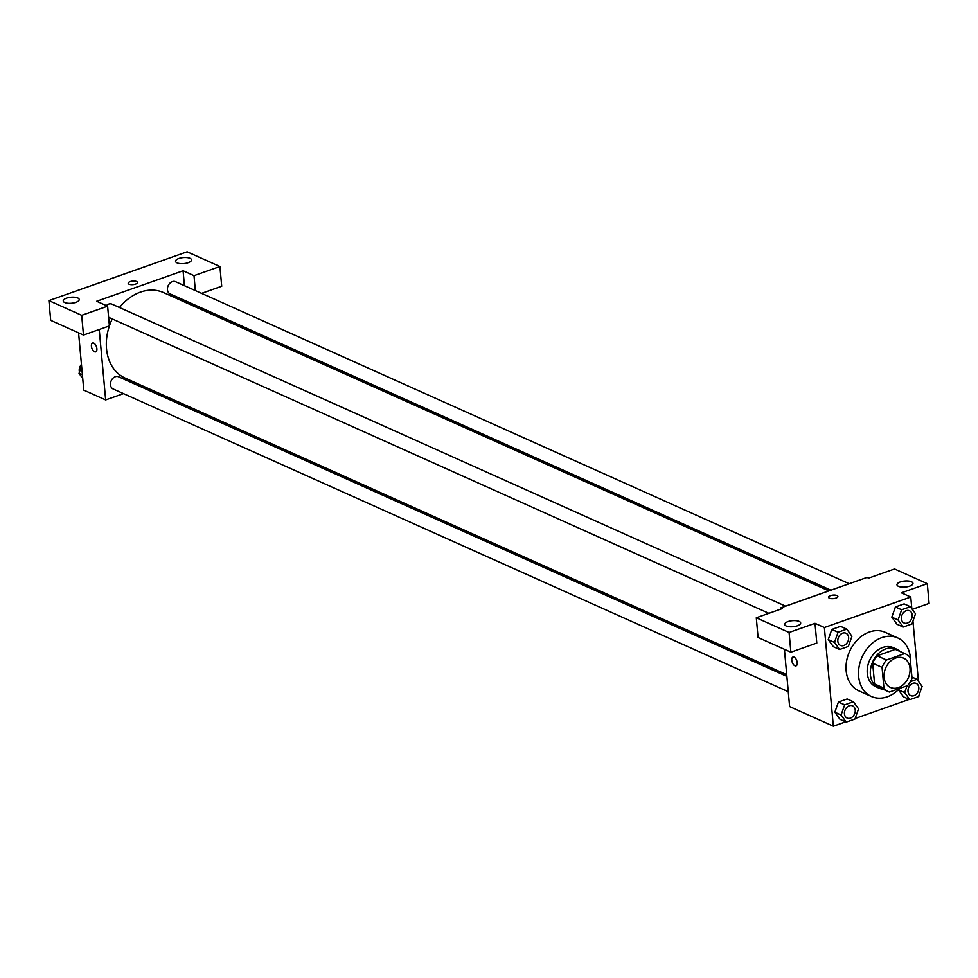 <?xml version="1.0" encoding="UTF-8"?>
<svg xmlns="http://www.w3.org/2000/svg" width="978" height="978" viewBox="0 0 978 978"><rect width="100%" height="100%" fill="white"/><g stroke="black" fill="none" stroke-linecap="round" stroke-linejoin="round"><path stroke-width="1.47" d="M884.075 677.375A16.051 12.335 -65.9 0 1 889.98 661.678A16.051 12.335 -65.9 0 1 903.599 658.157A16.051 12.335 -65.9 0 1 908.293 677.852A16.051 12.335 -65.9 0 1 890.469 687.448A16.051 12.335 -65.9 0 1 884.075 677.375M889.405 692.045L907.584 685.627A20.709 15.917 -65.9 0 0 912.022 678.231L910.127 657.46A20.709 15.917 -65.9 0 0 905.506 653.903A20.709 15.917 -65.9 0 0 904.674 653.561L886.484 659.979A20.709 15.917 -65.9 0 0 882.058 667.375L883.941 688.145A20.709 15.917 -65.9 0 0 888.562 691.703A20.709 15.917 -65.9 0 0 889.405 692.045M904.674 653.561L895.298 649.368L877.119 655.786L886.484 659.979M882.058 667.375L872.682 663.182L874.576 683.94L883.941 688.145M872.682 663.182A20.709 15.917 -65.9 0 1 877.119 655.786M895.298 649.368A20.709 15.917 -65.9 0 1 896.141 649.71L905.506 653.903M888.562 691.703L879.198 687.497A20.709 15.917 -65.9 0 1 874.576 683.94M899.907 651.397A21.394 16.443 114.1 0 0 896.423 649.074A21.394 16.443 114.1 0 0 885.872 648.879A21.394 16.443 114.1 0 0 870.689 668.267A21.394 16.443 114.1 0 0 878.916 688.121A21.394 16.443 114.1 0 0 882.963 689.184M878.916 688.121L875.799 686.727A21.394 16.443 -65.9 0 1 867.266 673.304A21.394 16.443 -65.9 0 1 882.755 647.473A21.394 16.443 -65.9 0 1 893.305 647.68L896.423 649.074M899.687 688.414A32.091 24.658 -65.9 0 1 871.422 696.483A32.091 24.658 -65.9 0 1 858.635 676.348A32.091 24.658 -65.9 0 1 870.42 644.954A32.091 24.658 -65.9 0 1 897.682 637.913A32.091 24.658 -65.9 0 1 910.579 662.399M871.422 696.483L858.928 690.884A32.091 24.658 -65.9 0 1 846.141 670.749A32.091 24.658 -65.9 0 1 857.926 639.355A32.091 24.658 -65.9 0 1 885.188 632.314L897.682 637.913M911.826 608.707L910.762 597.032L824.368 627.534L833.354 726.177L845.64 721.837M855.151 718.475L909.222 699.38M918.733 696.03L919.736 695.676L919.552 693.695M918.428 681.311L912.951 621.091M846.789 629.16L840.542 626.348L831.813 629.441L828.232 639.612L833.378 646.702L839.625 649.502L848.354 646.421L851.936 636.25L846.789 629.16L838.06 632.24L834.478 642.412L839.625 649.502M910.359 606.702L904.124 603.903L895.396 606.983L891.814 617.155L896.96 624.245L903.207 627.045L911.936 623.964L915.518 613.793L910.359 606.702L901.643 609.783L898.061 619.954L903.207 627.045M907.034 685.822L904.662 692.558L898.415 689.759L903.574 696.849L909.809 699.649L918.538 696.568L922.12 686.397L916.973 679.307L910.384 681.629M853.391 701.752L847.144 698.952L838.415 702.033L834.833 712.204L839.992 719.295L846.239 722.094L854.968 719.013L858.537 708.842L853.391 701.752L844.662 704.832L841.08 715.004L846.239 722.094M912.278 609.343L929.1 603.414L927.303 583.683L901.386 592.827L910.762 597.032M824.368 627.534L815.004 623.328L816.801 643.059L790.884 652.204L758.084 637.509L756.287 617.778L782.204 608.622L780.652 607.925L867.034 577.423L868.598 578.132L894.515 568.976L927.303 583.683M898.501 586.348A8.02 3.032 -5.2 0 0 907.572 586.727A8.02 3.032 -5.2 0 0 912.963 583.328A8.02 3.032 -5.2 0 0 904.699 581.03A8.02 3.032 -5.2 0 0 896.985 584.783A8.02 3.032 -5.2 0 0 898.501 586.348M784.417 649.306L789.625 706.568L833.354 726.177M794.112 657.13A4.682 2.421 70.6 0 1 797.082 661.666A4.682 2.421 70.6 0 1 796.068 665.859A4.682 2.421 70.6 0 1 792.229 662.253A4.682 2.421 70.6 0 1 792.95 657.033A4.682 2.421 70.6 0 1 794.112 657.13M780.652 607.925L780.762 609.135M792.95 657.033A4.682 2.421 -109.4 0 0 792.229 662.253A4.682 2.421 -109.4 0 0 796.068 665.859M786.202 625.993A8.02 3.032 -5.2 0 0 795.273 626.385A8.02 3.032 -5.2 0 0 800.664 622.974A8.02 3.032 -5.2 0 0 792.4 620.688A8.02 3.032 -5.2 0 0 784.686 624.429A8.02 3.032 -5.2 0 0 786.202 625.993M790.884 652.204L789.087 632.485L756.287 617.778M815.004 623.328L789.087 632.485M837.877 596.458A4.682 1.773 -5.2 0 0 835.261 595.125A4.682 1.773 -5.2 0 0 830.481 595.651A4.682 1.773 174.8 0 1 835.261 595.125A4.682 1.773 174.8 0 1 837.877 596.458A4.682 1.773 174.8 0 1 833.366 598.634A4.682 1.773 174.8 0 1 828.549 597.301A4.682 1.773 174.8 0 1 830.481 595.651A4.682 1.773 -5.2 0 0 828.549 597.301M786.728 674.698L125.196 378.107A46.858 36.015 -65.9 0 1 106.516 348.706A46.858 36.015 -65.9 0 1 112.274 318.95M119.499 307.532A46.858 36.015 -65.9 0 1 163.534 292.593L828.879 590.895M786.874 676.385L118.607 376.774A6.687 5.135 114.1 0 0 111.186 380.772A6.687 5.135 114.1 0 0 113.142 388.975L788.268 691.666M830.909 590.186L170.111 293.926A6.687 5.135 -65.9 0 1 167.446 289.732A6.687 5.135 -65.9 0 1 169.903 283.192A6.687 5.135 -65.9 0 1 175.588 281.725L849.185 583.732M106.345 305.613A6.687 5.135 -65.9 0 1 112.005 304.17L785.615 606.177M96.675 301.273L183.069 270.784L193.999 275.674L219.916 266.529L187.116 251.823L48.9 300.625L81.687 315.332L107.604 306.175L96.675 301.273M99.243 329.5L105.661 399.916L123.497 393.621M141.786 387.166L143.803 386.457M185.967 302.654L185.808 300.967M184.426 285.686L183.069 270.784M129.072 284.219A4.682 1.773 174.8 0 1 128.191 283.302A4.682 1.773 174.8 0 1 132.69 281.114A4.682 1.773 174.8 0 1 137.507 282.459A4.682 1.773 174.8 0 1 134.365 284.439A4.682 1.773 174.8 0 1 129.072 284.219M177.055 262.886A8.02 3.032 174.8 0 1 175.539 261.334A8.02 3.032 174.8 0 1 183.253 257.581A8.02 3.032 174.8 0 1 191.517 259.879A8.02 3.032 174.8 0 1 186.126 263.278A8.02 3.032 174.8 0 1 177.055 262.886M64.744 302.544A8.02 3.032 174.8 0 1 63.24 300.979A8.02 3.032 174.8 0 1 70.954 297.239A8.02 3.032 174.8 0 1 79.218 299.525A8.02 3.032 174.8 0 1 73.815 302.923A8.02 3.032 174.8 0 1 64.744 302.544M137.507 282.459A4.682 1.773 -5.2 0 0 132.69 281.126A4.682 1.773 -5.2 0 0 128.191 283.314M107.604 306.175L109.402 325.906L83.485 335.063L50.697 320.356L48.9 300.625M83.485 335.063L81.687 315.332M201.554 293.376L221.713 286.261L219.916 266.529M195.356 290.588L193.999 275.674M78.582 332.862L83.79 390.124L105.661 399.916M93.754 343.131A4.682 2.421 70.6 0 1 96.724 347.667A4.682 2.421 70.6 0 1 95.71 351.86A4.682 2.421 70.6 0 1 91.871 348.254A4.682 2.421 70.6 0 1 92.592 343.034A4.682 2.421 70.6 0 1 93.754 343.131M92.592 343.034A4.682 2.421 -109.4 0 0 91.871 348.254A4.682 2.421 -109.4 0 0 95.71 351.86M81.602 366.053L79.035 373.351L82.727 378.437M79.035 373.351L82.409 374.867M79.487 372.068A6.687 5.135 -65.9 0 1 79.242 370.772A6.687 5.135 -65.9 0 1 81.455 364.476M85.33 287.764L75.819 291.126M148.913 265.319L139.402 268.681M847.107 718.035L847.082 718.023A6.687 5.135 -65.9 0 1 847.082 718.023A6.687 5.135 -65.9 0 1 844.417 713.83A6.687 5.135 -65.9 0 1 846.875 707.29A6.687 5.135 -65.9 0 1 852.547 705.823A6.687 5.135 -65.9 0 1 852.559 705.835A6.687 5.135 -65.9 0 1 854.527 714.038A6.687 5.135 -65.9 0 1 847.107 718.035A6.687 5.135 -65.9 0 1 844.442 713.842A6.687 5.135 -65.9 0 1 846.899 707.302A6.687 5.135 -65.9 0 1 852.571 705.835L852.571 705.835M847.144 698.952L838.415 702.033L844.662 704.832M838.415 702.033L834.833 712.204L841.08 715.004M834.833 712.204L839.992 719.295M904.662 692.558L909.809 699.649M910.689 695.59L910.652 695.578A6.687 5.135 -65.9 0 1 910.652 695.578A6.687 5.135 -65.9 0 1 908 691.385A6.687 5.135 -65.9 0 1 910.445 684.845A6.687 5.135 -65.9 0 1 916.129 683.377A6.687 5.135 -65.9 0 1 916.141 683.377A6.687 5.135 -65.9 0 1 918.11 691.593A6.687 5.135 -65.9 0 1 910.689 695.59A6.687 5.135 -65.9 0 1 908.024 691.397A6.687 5.135 -65.9 0 1 910.469 684.857A6.687 5.135 -65.9 0 1 916.154 683.39L916.154 683.39M911.912 677.033L916.973 679.307M898.415 689.759L903.574 696.849M837.804 641.238A6.687 5.135 -65.9 0 1 840.261 634.685A6.687 5.135 -65.9 0 1 845.946 633.231A6.687 5.135 -65.9 0 1 845.958 633.231A6.687 5.135 -65.9 0 1 847.914 641.434A6.687 5.135 -65.9 0 1 840.493 645.443A6.687 5.135 -65.9 0 1 840.469 645.431A6.687 5.135 -65.9 0 1 837.804 641.238M840.542 626.348L831.813 629.441L838.06 632.24M831.813 629.441L828.232 639.612L834.478 642.412M828.232 639.612L833.378 646.702M840.469 645.431L840.493 645.443A6.687 5.135 -65.9 0 1 837.828 641.238A6.687 5.135 -65.9 0 1 840.285 634.698A6.687 5.135 -65.9 0 1 845.97 633.231L845.97 633.231M904.075 622.986L904.051 622.974A6.687 5.135 -65.9 0 1 904.051 622.974A6.687 5.135 -65.9 0 1 901.386 618.781A6.687 5.135 -65.9 0 1 903.843 612.24A6.687 5.135 -65.9 0 1 909.528 610.773A6.687 5.135 -65.9 0 1 909.54 610.785A6.687 5.135 -65.9 0 1 911.496 618.988A6.687 5.135 -65.9 0 1 904.075 622.986A6.687 5.135 -65.9 0 1 901.41 618.793A6.687 5.135 -65.9 0 1 903.868 612.252A6.687 5.135 -65.9 0 1 909.552 610.785L909.552 610.785M904.124 603.903L895.396 606.983L901.643 609.783M895.396 606.983L891.814 617.155L898.061 619.954M891.814 617.155L896.96 624.245M108.619 317.312L768.879 613.328"/></g></svg>
